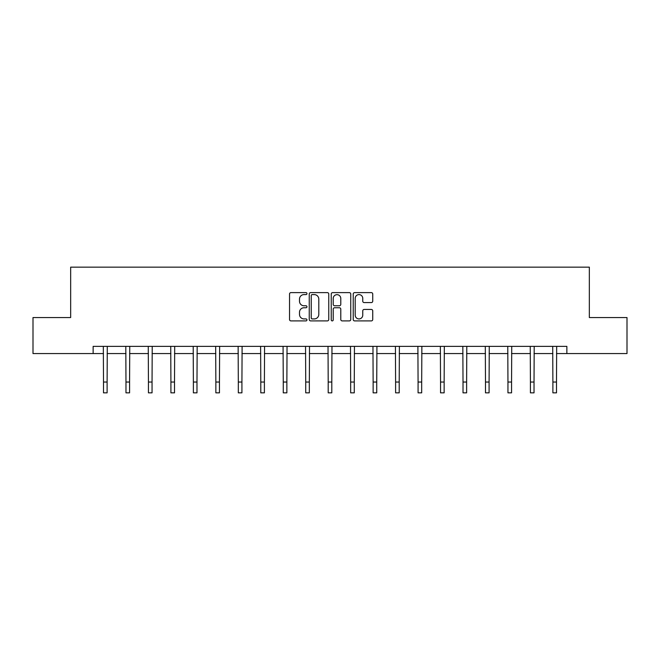 <?xml version="1.0" encoding="UTF-8"?>
<svg xmlns="http://www.w3.org/2000/svg" width="660" height="660" viewBox="0 0 660 660"><rect width="100%" height="100%" fill="white"/><g stroke="black" fill="none" stroke-linecap="round" stroke-linejoin="round"><path stroke-width="0.99" d="M306.958 293.609A0.99 0.99 0 0 0 305.968 292.619L290.945 292.619A1.411 1.411 0 0 0 289.534 294.038L289.534 319.481A1.411 1.411 0 0 0 290.945 320.9L305.968 320.9A0.99 0.99 0 0 0 306.958 319.91A0.99 0.99 0 0 0 305.968 318.92L304.021 318.92A4.521 4.521 0 0 1 299.5 314.391L299.5 312.271A4.521 4.521 0 0 1 304.021 307.75L305.968 307.75A0.99 0.99 0 0 0 306.958 306.76A0.99 0.99 0 0 0 305.968 305.77L304.021 305.77A4.521 4.521 0 0 1 299.5 301.249L299.5 299.128A4.521 4.521 0 0 1 304.021 294.599L305.968 294.599A0.99 0.99 0 0 0 306.958 293.609M371.316 302.585A1.411 1.411 0 0 0 372.735 301.174L372.735 294.038A1.411 1.411 0 0 0 371.316 292.619L354.635 292.619A1.411 1.411 0 0 0 353.224 294.038L353.224 319.481A1.411 1.411 0 0 0 354.635 320.9L371.316 320.9A1.411 1.411 0 0 0 372.735 319.481L372.735 310.86A1.411 1.411 0 0 0 371.316 309.449L364.18 309.449A1.411 1.411 0 0 0 362.761 310.86L362.761 315.134A3.778 3.778 0 0 1 358.982 318.92A3.778 3.778 0 0 1 355.204 315.134L355.204 298.386A3.778 3.778 0 0 1 358.982 294.599A3.778 3.778 0 0 1 362.761 298.386L362.761 301.174A1.411 1.411 0 0 0 364.18 302.585L371.316 302.585M93.134 353.57L33 353.57L33 317.559L70.661 317.559L70.661 267.151L589.339 267.151L589.339 317.559L627 317.559L627 353.57L566.866 353.57L566.866 346.368L93.134 346.368L93.134 353.57L103.504 353.57M328.762 294.038A1.411 1.411 0 0 0 327.352 292.619L310.67 292.619A1.411 1.411 0 0 0 309.251 294.038L309.251 319.481A1.411 1.411 0 0 0 310.67 320.9L327.352 320.9A1.411 1.411 0 0 0 328.762 319.481L328.762 294.038M332.648 292.619L349.33 292.619A1.411 1.411 0 0 1 350.749 294.038L350.749 319.481A1.411 1.411 0 0 1 349.33 320.9L342.193 320.9A1.411 1.411 0 0 1 340.783 319.481L340.783 309.161A1.411 1.411 0 0 0 339.364 307.75L334.628 307.75A1.411 1.411 0 0 0 333.217 309.161L333.217 319.91A0.99 0.99 0 0 1 332.227 320.9A0.99 0.99 0 0 1 331.237 319.91L331.237 294.038A1.411 1.411 0 0 1 332.648 292.619M107.11 353.57L125.977 353.57M129.575 353.57L148.442 353.57M152.048 353.57L170.915 353.57M174.512 353.57L193.38 353.57M196.985 353.57L215.853 353.57M219.45 353.57L238.318 353.57M241.923 353.57L260.791 353.57M264.396 353.57L283.264 353.57M286.861 353.57L305.728 353.57M309.334 353.57L328.201 353.57M331.798 353.57L350.666 353.57M354.272 353.57L373.139 353.57M376.736 353.57L395.604 353.57M399.209 353.57L418.077 353.57M421.682 353.57L440.55 353.57M444.147 353.57L463.015 353.57M466.62 353.57L485.488 353.57M489.085 353.57L507.952 353.57M511.558 353.57L530.426 353.57M534.022 353.57L552.89 353.57M556.495 353.57L566.866 353.57M312.221 294.599A0.99 0.99 0 0 0 311.231 295.589L311.231 317.93A0.99 0.99 0 0 0 312.221 318.92L314.275 318.92A4.521 4.521 0 0 0 318.796 314.391L318.796 299.128A4.521 4.521 0 0 0 314.275 294.599L312.221 294.599M340.783 298.452A3.778 3.778 0 0 0 336.996 294.673A3.778 3.778 0 0 0 333.217 298.452L333.217 304.359A1.411 1.411 0 0 0 334.628 305.77L339.364 305.77A1.411 1.411 0 0 0 340.783 304.359L340.783 298.452M103.323 346.368L103.504 382.049L107.11 382.049L107.291 346.368M103.504 382.049L103.504 392.849L107.11 392.849L107.11 382.049M125.796 346.368L125.977 382.049L129.575 382.049L129.756 346.368M125.977 382.049L125.977 392.849L129.575 392.849L129.575 382.049M148.261 346.368L148.442 382.049L152.048 382.049L152.229 346.368M148.442 382.049L148.442 392.849L152.048 392.849L152.048 382.049M170.734 346.368L170.915 382.049L174.512 382.049L174.694 346.368M170.915 382.049L170.915 392.849L174.512 392.849L174.512 382.049M193.198 346.368L193.38 382.049L196.985 382.049L197.167 346.368M193.38 382.049L193.38 392.849L196.985 392.849L196.985 382.049M215.672 346.368L215.853 382.049L219.45 382.049L219.64 346.368M215.853 382.049L215.853 392.849L219.45 392.849L219.45 382.049M238.136 346.368L238.318 382.049L241.923 382.049L242.104 346.368M238.318 382.049L238.318 392.849L241.923 392.849L241.923 382.049M260.609 346.368L260.791 382.049L264.396 382.049L264.577 346.368M260.791 382.049L260.791 392.849L264.396 392.849L264.396 382.049M283.074 346.368L283.264 382.049L286.861 382.049L287.042 346.368M283.264 382.049L283.264 392.849L286.861 392.849L286.861 382.049M305.547 346.368L305.728 382.049L309.334 382.049L309.515 346.368M305.728 382.049L305.728 392.849L309.334 392.849L309.334 382.049M328.02 346.368L328.201 382.049L331.798 382.049L331.98 346.368M328.201 382.049L328.201 392.849L331.798 392.849L331.798 382.049M350.485 346.368L350.666 382.049L354.272 382.049L354.453 346.368M350.666 382.049L350.666 392.849L354.272 392.849L354.272 382.049M372.958 346.368L373.139 382.049L376.736 382.049L376.926 346.368M373.139 382.049L373.139 392.849L376.736 392.849L376.736 382.049M395.423 346.368L395.604 382.049L399.209 382.049L399.391 346.368M395.604 382.049L395.604 392.849L399.209 392.849L399.209 382.049M417.895 346.368L418.077 382.049L421.682 382.049L421.864 346.368M418.077 382.049L418.077 392.849L421.682 392.849L421.682 382.049M440.36 346.368L440.55 382.049L444.147 382.049L444.329 346.368M440.55 382.049L440.55 392.849L444.147 392.849L444.147 382.049M462.833 346.368L463.015 382.049L466.62 382.049L466.802 346.368M463.015 382.049L463.015 392.849L466.62 392.849L466.62 382.049M485.306 346.368L485.488 382.049L489.085 382.049L489.266 346.368M485.488 382.049L485.488 392.849L489.085 392.849L489.085 382.049M507.771 346.368L507.952 382.049L511.558 382.049L511.739 346.368M507.952 382.049L507.952 392.849L511.558 392.849L511.558 382.049M530.244 346.368L530.426 382.049L534.022 382.049L534.204 346.368M530.426 382.049L530.426 392.849L534.022 392.849L534.022 382.049M552.709 346.368L552.89 382.049L556.495 382.049L556.677 346.368M552.89 382.049L552.89 392.849L556.495 392.849L556.495 382.049"/></g></svg>
